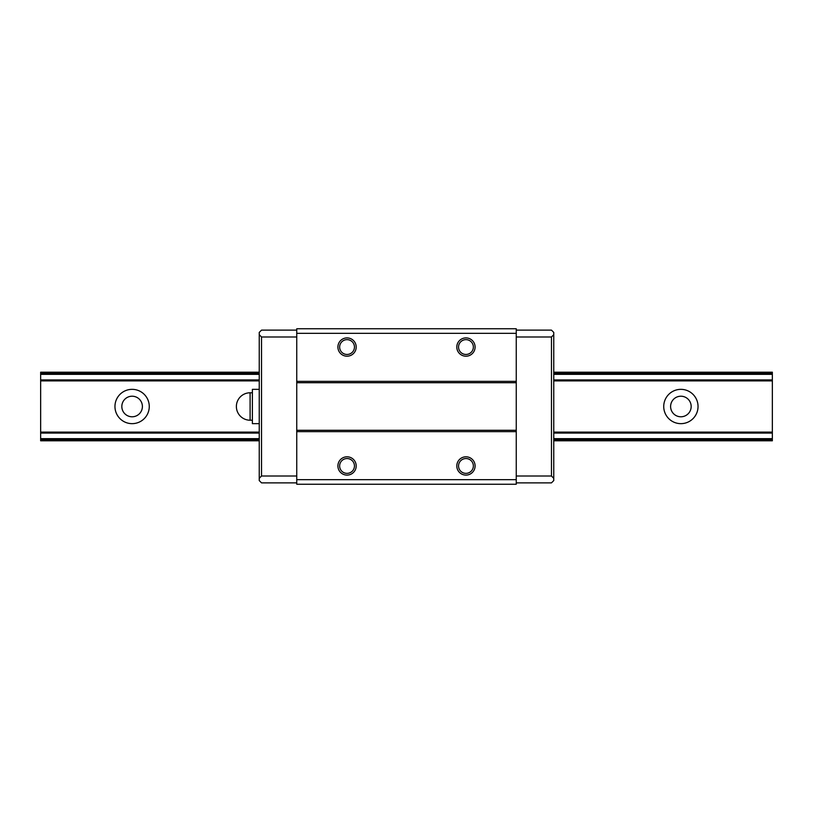 <?xml version="1.0" encoding="UTF-8"?>
<svg xmlns="http://www.w3.org/2000/svg" width="813" height="813" viewBox="0 0 813 813"><rect width="100%" height="100%" fill="white"/><g stroke="black" fill="none" stroke-linecap="round" stroke-linejoin="round"><path stroke-width="1.22" d="M114.958 406.5A17.154 17.154 0 0 1 132.113 389.346A17.154 17.154 0 0 1 149.267 406.5A17.154 17.154 0 0 1 132.113 423.654A17.154 17.154 0 0 1 114.958 406.5M142.397 406.5A10.284 10.284 0 0 0 132.113 396.216A10.284 10.284 0 0 0 121.828 406.5A10.284 10.284 0 0 0 132.113 416.784A10.284 10.284 0 0 0 142.397 406.5M663.733 406.5A17.154 17.154 0 0 1 680.888 389.346A17.154 17.154 0 0 1 698.042 406.5A17.154 17.154 0 0 1 680.888 423.654A17.154 17.154 0 0 1 663.733 406.5M691.172 406.5A10.284 10.284 0 0 0 680.888 396.216A10.284 10.284 0 0 0 670.603 406.5A10.284 10.284 0 0 0 680.888 416.784A10.284 10.284 0 0 0 691.172 406.5M259.245 372.202L40.65 372.202L40.65 440.798L259.245 440.798M553.755 440.798L772.35 440.798L772.35 372.202L553.755 372.202M40.65 439.721L259.245 439.721M553.755 439.721L772.35 439.721M40.65 438.664L259.245 438.664M553.755 438.664L772.35 438.664M40.65 433.075L259.245 433.075L40.65 433.075M553.755 433.075L772.35 433.075L553.755 433.075M40.65 432.679L259.245 432.679M553.755 432.679L772.35 432.679M40.65 432.11L259.245 432.11M553.755 432.11L772.35 432.11M40.65 380.891L259.245 380.891M553.755 380.891L772.35 380.891M40.65 380.321L259.245 380.321M553.755 380.321L772.35 380.321M40.65 379.925L259.245 379.925L40.65 379.925M553.755 379.925L772.35 379.925L553.755 379.925M40.65 374.336L259.245 374.336M553.755 374.336L772.35 374.336M40.65 373.279L259.245 373.279M553.755 373.279L772.35 373.279M354.458 465.951A7.408 7.408 0 0 0 347.049 458.542A7.408 7.408 0 0 0 339.641 465.951A7.408 7.408 0 0 0 347.049 473.359A7.408 7.408 0 0 0 354.458 465.951M337.903 465.951A9.146 9.146 0 0 1 347.049 456.804A9.146 9.146 0 0 1 356.196 465.951A9.146 9.146 0 0 1 347.049 475.097A9.146 9.146 0 0 1 337.903 465.951M473.359 347.049A7.408 7.408 0 0 0 465.951 339.641A7.408 7.408 0 0 0 458.542 347.049A7.408 7.408 0 0 0 465.951 354.458A7.408 7.408 0 0 0 473.359 347.049M456.804 347.049A9.146 9.146 0 0 1 465.951 337.903A9.146 9.146 0 0 1 475.097 347.049A9.146 9.146 0 0 1 465.951 356.196A9.146 9.146 0 0 1 456.804 347.049M354.458 347.049A7.408 7.408 0 0 0 347.049 339.641A7.408 7.408 0 0 0 339.641 347.049A7.408 7.408 0 0 0 347.049 354.458A7.408 7.408 0 0 0 354.458 347.049M337.903 347.049A9.146 9.146 0 0 1 347.049 337.903A9.146 9.146 0 0 1 356.196 347.049A9.146 9.146 0 0 1 347.049 356.196A9.146 9.146 0 0 1 337.903 347.049M473.359 465.951A7.408 7.408 0 0 0 465.951 458.542A7.408 7.408 0 0 0 458.542 465.951A7.408 7.408 0 0 0 465.951 473.359A7.408 7.408 0 0 0 473.359 465.951M456.804 465.951A9.146 9.146 0 0 1 465.951 456.804A9.146 9.146 0 0 1 475.097 465.951A9.146 9.146 0 0 1 465.951 475.097A9.146 9.146 0 0 1 456.804 465.951M553.755 334.702L553.755 478.298L551.468 476.012L551.468 336.989L553.755 334.702L553.755 332.415L551.468 330.129L516.255 330.129M516.255 482.871L551.468 482.871L553.755 480.585L553.755 478.298M259.245 478.298L259.245 334.702L261.532 336.989L261.532 476.012L259.245 478.298L259.245 480.585L261.532 482.871L296.745 482.871M551.468 476.012L516.255 476.012M296.745 330.129L261.532 330.129L259.245 332.415L259.245 334.702M551.468 336.989L516.255 336.989M261.532 336.989L296.745 336.989M261.532 476.012L296.745 476.012M516.255 328.757L516.255 484.243L296.745 484.243L296.745 328.757L516.255 328.757M516.255 333.33L296.745 333.33M516.255 381.348L296.745 381.348M516.255 382.72L296.745 382.72M516.255 430.28L296.745 430.28M516.255 431.652L296.745 431.652M516.255 479.67L296.745 479.67M250.099 392.781L250.099 420.219A13.719 13.719 0 0 1 236.38 406.5A13.719 13.719 0 0 1 250.099 392.781L252.386 392.781M259.245 423.654L252.386 423.654L252.386 389.346L259.245 389.346M250.099 420.219L252.386 420.219"/></g></svg>
